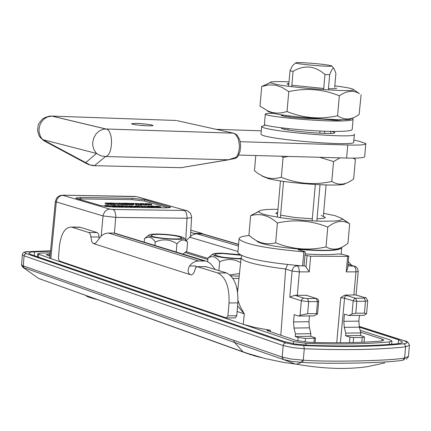 <?xml version="1.0" encoding="UTF-8"?>
<svg xmlns="http://www.w3.org/2000/svg" width="431" height="431" viewBox="0 0 431 431"><rect width="100%" height="100%" fill="white"/><g stroke="black" fill="none" stroke-linecap="round" stroke-linejoin="round"><path stroke-width="0.65" d="M154.519 206.832L152.552 206.621L154.54 206.589M153.14 206.471L153.161 206.201L154.19 206.487L151.012 206.233L153.161 206.201M156.48 206.95L153.495 206.11L150.214 206.185L152.649 206.794L156.48 206.95L156.415 207.726M154.47 207.699L154.535 206.923M153.425 207.683L153.49 206.885M152.574 207.672L152.649 206.794M152.288 207.667L151.976 207.597L152.051 206.681M151.976 207.597L151.874 206.584M151.125 206.745L151.152 206.427M150.187 206.481L150.214 206.185M144.983 206.32L142.656 206.185L144.983 206.32L144.908 207.236L142.947 207.209L143.022 206.287M142.947 207.209L142.58 207.101L142.656 206.185M139.041 206.691L136.083 205.846L135.393 205.835L136.735 206.223L134.283 206.185L138.001 206.584L135.512 206.638L139.041 206.691L138.981 207.473M135.453 207.419L135.512 206.638M135.092 207.413L135.167 206.541M135.108 207.209L134.553 207.203L134.634 206.282M134.553 207.203L134.208 207.101L134.283 206.185M135.361 206.201L135.393 205.835M128.082 206.142L125.787 205.851L128.099 205.986M127.576 206.153L127.598 205.883M126.919 206.104L126.946 205.802M126.951 207.295L126.66 207.23L126.736 206.314L129.936 206.422L126.014 205.679L125.378 205.948L129.262 206.341L126.736 206.314M128.734 206.46L128.761 206.147M126.671 207.095L126.515 206.153M126.439 207.069L125.997 207.009M125.351 206.25L125.378 205.948M125.028 206.401L125.076 205.802M129.871 207.338L129.941 206.471M128.896 207.322L128.961 206.546M127.684 207.306L127.748 206.476M120.454 206.33L120.481 206.007L121.138 206.287L119.646 206.26L117.722 205.7L120.481 206.007M119.177 206.174L119.215 205.727M118.207 205.926L118.229 205.646M121.79 206.255L119.43 205.662L117.022 205.673L119.285 206.298L121.79 206.255M121.714 207.176L121.838 206.33M121.644 207.214L121.709 206.39M120.863 207.203L120.928 206.427M120.023 207.192L120.093 206.384M119.215 207.182L119.285 206.298M118.902 207.176L118.45 207.09L118.525 206.169M117.043 206.018L117.07 205.727M110.438 206.724L111.925 206.745L112.001 205.824L109.646 205.689L112.012 205.609L114.42 206.223L118.304 206.384L115.373 205.533L112.012 205.609M109.619 206.013L109.646 205.689M106.683 206.422L104.744 206.298L104.819 205.377L107.761 205.512L106.726 205.878L107.971 206.169L110.487 206.142L107.621 206.007L108.316 205.425L104.819 205.377M105.089 206.401L105.164 205.474M108.407 206.126L108.45 205.603M110.336 206.961L110.395 206.207M109.355 206.891L109.409 206.255M107.922 206.761L107.971 206.169M106.893 206.659L106.947 205.991M106.672 206.632L106.732 205.894L106.667 206.632M146.508 204.105L140.414 203.437L141.373 204.025L141.988 204.035L141.206 203.583L144.245 204.068L143.351 203.604L146.508 204.105L146.432 205.016L145.775 205.005L145.85 204.095M145.775 205.005L144.196 204.693M143.593 204.057L143.518 204.967L144.169 204.978L144.245 204.068M143.518 204.967L141.939 204.655M141.373 204.025L141.298 204.935L141.912 204.946L141.988 204.035M140.382 203.852L140.414 203.437M142.548 203.744L142.569 203.475M134.122 203.454L132.985 203.324L134.122 203.454L134.046 204.359L133.685 204.353M132.958 203.642L132.985 203.324M127.818 203.491L126.525 203.378L127.818 203.491M126.498 203.227L125.001 203.2L127.371 203.761L129.968 203.75L127.77 203.712L129.025 203.41L126.498 203.227M129.887 204.65L129.957 203.782M129.882 204.693L129.532 204.747L129.607 203.836M129.532 204.747L128.75 204.757L128.826 203.841M128.75 204.757L127.899 204.725L127.975 203.815M127.899 204.725L127.296 204.671L127.371 203.761M127.296 204.671L126.854 204.601L126.929 203.685M126.854 204.601L126.272 204.439M118.762 203.599L116.257 203.222L118.784 203.389M117.83 203.567L117.857 203.206M116.833 203.427L116.86 203.136M119.813 203.572L119.651 204.553L119.813 203.556L119.441 203.4L115.503 203.168L119.721 203.637M119.651 204.553L118.692 204.601L118.767 203.685M118.692 204.601L117.13 204.499L117.205 203.583M117.13 204.499L115.847 204.267L115.923 203.351M115.847 204.267L115.427 204.084L115.503 203.168M114.958 203.831L113.903 203.707L114.958 203.831L114.883 204.747L114.242 204.741L114.317 203.825M114.242 204.741L113.827 204.623L113.903 203.707M114.156 203.599L111.413 202.985L114.15 203.707M113.838 204.515L113.439 204.51L113.515 203.594M113.439 204.51L112.48 204.229M114.312 203.141L113.175 203.012L114.312 203.141L114.269 203.712M113.558 203.427L113.585 203.13M113.154 203.313L113.175 203.012M126.326 203.793L124.214 203.184L123.573 203.173L125.006 203.615L124.489 203.691L121.332 203.141L122.787 203.588L122.253 203.658L119.101 203.103L121.386 203.68L126.326 203.793L126.251 204.703L125.68 204.693L125.755 203.782M125.68 204.693L125.383 204.612L125.459 203.696M125.383 204.612L125.232 203.761M125.162 204.677L124.581 204.693L124.656 203.777M124.581 204.693L123.794 204.655L123.869 203.739M123.794 204.655L123.147 204.569L123.223 203.653M123.147 204.569L122.35 204.655L122.426 203.744M122.35 204.655L121.31 204.596L121.386 203.68M121.31 204.596L120.47 204.434L120.545 203.524M120.47 204.434L119.759 204.229M121.3 203.556L121.332 203.141M123.541 203.594L123.573 203.173M132.753 203.621L129.483 203.346L133.012 203.755L130.722 203.712L131.961 203.874L133.583 203.75L130.227 203.373L132.764 203.491M133.621 203.879L133.658 204.736L133.734 203.825M133.545 204.79L133.244 204.811L133.319 203.901M133.244 204.811L132.737 204.817L132.813 203.906M132.737 204.817L131.886 204.784L131.961 203.874M131.886 204.784L131.196 204.72L131.272 203.809M131.196 204.72L130.647 204.623L130.722 203.712M130.658 204.504L130.701 203.588M130.625 204.499L130.017 204.439L130.092 203.529M129.456 203.669L129.483 203.346L129.456 203.669M141.293 204.025L135.199 203.357L136.148 203.944L136.767 203.955L135.986 203.502L139.03 203.987L138.135 203.524L141.293 204.025L141.217 204.935L140.565 204.924L140.641 204.014M140.565 204.924L138.976 204.612M138.373 203.976L138.297 204.887L138.954 204.897L139.03 203.987M138.297 204.887L136.713 204.569M136.148 203.944L136.072 204.854L136.692 204.865L136.767 203.955M136.072 204.854L135.124 204.267L135.199 203.357M137.338 203.664L137.36 203.394M151.707 204.186L145.619 203.524L146.583 204.105L147.203 204.116L146.411 203.664L149.455 204.149L148.55 203.685L151.707 204.186L151.631 205.091L150.979 205.086L151.055 204.175M150.979 205.086L149.401 204.773M148.803 204.138L148.727 205.048L149.379 205.059L149.455 204.149M148.727 205.048L147.149 204.736M146.583 204.105L146.508 205.016L147.127 205.027L147.203 204.116M145.586 203.928L145.619 203.524M112.534 203.577L110.433 202.969L109.792 202.958L111.214 203.4L110.686 203.475L107.534 202.926L108.978 203.373L108.44 203.443L105.288 202.888L107.561 203.464L112.534 203.577L112.459 204.493L111.882 204.483L111.958 203.567M111.882 204.483L111.661 203.48M111.591 204.396L111.435 203.545M111.36 204.461L110.778 204.483L110.853 203.561M110.778 204.483L109.991 204.439L110.067 203.524M109.991 204.439L109.339 204.359L109.415 203.437M109.339 204.359L108.531 204.445L108.607 203.529M108.531 204.445L107.486 204.38L107.561 203.464M107.486 204.38L106.651 204.224L106.726 203.308M106.651 204.224L105.212 203.804L105.288 202.888M107.502 203.346L107.534 202.926M109.76 203.384L109.792 202.958M116.354 206.26L114.344 206.05L116.375 206.018M115.002 205.899L115.023 205.625L116.031 205.916L112.82 205.662L115.023 205.625M118.239 207.166L118.304 206.384M116.262 207.133L116.327 206.352M115.201 207.122L115.266 206.314M114.344 207.106L114.42 206.223M114.059 207.101L113.746 207.031L113.827 206.11M113.746 207.031L113.655 206.007L113.585 206.928M113.585 206.848L112.863 206.778L112.938 205.851M112.863 206.778L112.162 206.643L112.238 205.722M120.723 205.899L123.314 205.749L122.533 206.228L126.051 206.374L123.201 206.239L123.864 205.662L120.739 205.711M123.961 206.357L124.004 205.84M125.895 207.279L125.965 206.444M124.925 207.263L124.99 206.487M123.487 207.241L123.557 206.401M122.835 207.23L122.458 207.149L122.533 206.228M122.458 207.149L122.312 206.126M122.307 206.11L122.242 206.993M122.264 206.654L121.811 206.648M132.656 206.514L132.694 206.007L129.122 205.873L133.244 206.611L134.052 206.411L132.182 206.476L131.477 206.314L132.048 206.163L129.866 205.91L132.694 206.007M131.261 206.158L131.283 205.878M134.014 207.397L134.084 206.568M133.179 207.386L133.244 206.611M132.285 207.37L132.349 206.568M131.439 207.359L131.514 206.476M131.175 207.354L130.868 207.284L130.943 206.368M130.868 207.284L130.776 206.271M130.706 207.106L130.017 207.042L130.092 206.12M141.239 206.535L141.26 206.255L141.842 206.648L139.493 206.228L141.26 206.255M142.51 206.745L141.551 205.932L136.67 205.856L142.51 206.745L142.445 207.521M141.702 207.51L141.767 206.735M140.797 207.5L139.003 207.187M151.593 206.88L148.62 206.034L147.93 206.023L149.331 206.422L146.632 206.384L144.547 205.975L147.515 206.821L148.205 206.832L146.982 206.481L151.593 206.88L151.529 207.656M150.845 207.645L150.904 206.869M150.311 207.64L149.605 207.44L149.686 206.524M149.605 207.44L148.156 207.419M148.14 207.607L148.205 206.832M147.45 207.597L147.515 206.821M146.917 207.586L144.929 207.02M147.903 206.401L147.93 206.023M159.465 206.638L157.563 206.19L155.036 206.239L159.906 206.805L156.701 206.729L158.419 206.966L160.537 206.805L155.763 206.293L159.481 206.454M160.666 207.79L160.741 206.923M160.321 207.785L160.391 206.999M159.475 207.774L159.54 207.015M158.355 207.758L158.419 206.966M157.353 207.742L157.428 206.869M157.062 207.737L156.625 207.645L156.701 206.729M155.86 206.778L155.887 206.487M155.009 206.535L155.036 206.239M77.725 198.842L132.08 199.65L144.374 201.035L168.58 207.834M80.527 197.436L132.188 198.308L144.487 199.688L170.735 207.295L166.167 207.871L113.709 207.101L101.032 205.662L76.788 198.567L75.705 198.012L80.527 197.436L80.419 198.799M21.566 264.763L22.94 265.744L233.715 340.318L281.939 356.987L290.92 359.018L303.284 360.181C327.555 362.153 390.971 360.914 404.59 357.999L408.432 356.448L409.412 345.587M50.341 252.717L40.622 253.11L37.669 253.837L50.858 258.611L49.834 257.883M50.007 256.17L46.117 254.683L49.279 253.951L49.118 255.955M50.228 253.907L49.279 253.951M50.492 251.187L31.102 252.07L28.651 253.045L30.628 254.419L284.627 341.681L295.483 344.057L309.339 345.328C344.628 346.524 374.043 345.996 397.581 343.739L401.315 343.033L402.435 342.112L398.556 339.741L359.368 327.21M293.425 343.733L293.619 341.524L243.246 324.322L254.996 327.49L270.469 330.313L266.897 330.405L267.306 330.647L296.264 340.506L308.833 342.322C337.236 343.168 361.393 342.747 381.306 341.072L383.951 340.151L382.06 339.068L360.655 332.166M293.619 341.524L305.94 343.34C339.294 344.482 367.142 343.997 389.484 341.88L391.93 340.98L390.017 339.887L360.171 330.291M314.291 338.26L315.476 337.996L315.039 337.732L310.676 336.272L295.23 336.519L298.117 337.495L305.455 338.405L314.291 338.26L313.924 342.467M359.384 315.379L358.872 321.127L359.352 327.151L360.849 332.91L360.623 335.485L345.549 335.722L349.967 337.171L353.609 337.618L353.167 342.543M361.814 342.262L362.245 337.478L353.609 337.618M362.245 337.478L364.497 336.972L360.623 335.485M270.469 330.313L270.372 331.692M241.198 257.307L241.08 258.083C243.698 261.983 258.568 265.625 285.683 269.019L280.813 335.248M238.014 300.601L240.385 306.92L244.302 313.865L243.246 324.322L50.858 258.611L56.305 201.94L102.998 215.926L115.81 217.386L187.065 218.269L191.596 217.623L191.499 215.996L190.243 213.092L187.781 211.007L185.325 210.204L187.011 210.667M355.78 313.229L364.416 313.143L365.477 301.221L356.841 301.285L355.591 298.236L354.406 298.64L353.194 300.849L356.841 301.285L355.78 313.229L352.025 314L348.857 315.492L344.45 314.107L343.809 321.31L358.872 321.127M343.809 321.31L344.288 327.355L345.781 333.136L345.549 335.722M309.48 315.923L308.973 321.736L309.436 327.835L310.902 333.664L295.461 333.901L295.23 336.519M298.505 316.042L300.062 315.287L307.615 313.73L316.456 313.639L317.588 313.978L313.962 315.875L298.505 316.042L294.179 314.635L293.543 321.925L308.973 321.736M360.849 332.91L345.781 333.136M293.543 321.925L294.001 328.05L295.461 333.901M364.416 313.143L366.571 313.79L363.942 315.33L348.857 315.492M340.404 342.742L344.671 297.024L345.565 295.957L346.745 295.553L355.591 298.236L364.222 298.177L364.89 297.713L355.634 294.928L344.703 295.111L340.738 297.713L344.358 298.15L353.194 300.849L352.025 314M308.601 296.054L306.71 295.332L294.723 295.283L303.78 298.117L307.448 298.554L316.289 298.5L317.518 301.576L318.698 301.344L318.315 299.728L317.297 298.78L308.424 296M305.062 253.929C319.581 254.877 330.582 254.877 338.06 253.94L342.473 254.317L348.329 255.949L348.781 256.17L347.639 256.353L310.649 256.224L304.949 255.211M310.902 333.664L310.676 336.272M355.634 294.928L356.017 294.993M347.919 265.868L354.923 266.191M348.054 264.332L354.11 266.186L355.198 267.516L355.855 269.547L355.947 271.864L353.883 295.057M348.776 256.203L347.698 268.351L346.265 271.869L355.947 271.864L358.199 271.471L357.698 268.755L355.866 266.681L348.059 264.257M304.022 265.808L304.647 265.814L304.038 265.631M285.683 269.019L287.52 264.569M22.967 267.339L38.585 278.442L246.667 353.118L264.957 358.527L283.765 362.428L296.409 364.19L301.635 362.326L302.519 362.363C326.682 364.254 389.743 362.983 402.958 360.149L403.481 360.079L405.205 357.924M384.781 362.934L366.824 366.77C346.244 369.647 322.771 368.791 296.415 364.19M295.289 364.017L283.162 359.432L291.388 361.313L301.635 362.326L302.255 360.138M233.715 340.318L234.502 342.435L243.073 351.863M22.94 265.744L23.727 267.619L234.502 342.435L283.162 359.432L281.939 356.987M283.42 359.519L282.181 357.067L283.183 345.554L24.077 255.842L22.364 254.775L21.555 264.914L22.531 267.026L38.585 278.442M295.477 265.367L296.948 265.803L294.993 266.315L293.7 267.328L292.482 269.294L292.083 271.024L299.373 271.88L298.85 267.931L297.875 266.374L296.948 265.803L300.563 265.808M300.062 315.287L301.334 300.757L289.804 297.126L294.723 295.283M304.647 265.814L306.032 266.934L307.001 255.798M310.649 256.224L309.275 271.875L306.032 266.934M237.61 305.962L244.302 313.865L237.136 311.468M250.422 354.368L254.392 355.861L261.628 357.665M41.096 279.342L248.1 353.819M247.534 353.415L248.375 353.964L247.593 353.431M328.347 89.934L329.683 74.719C331.676 69.402 333.141 67.376 334.073 68.658L335.911 73.421L334.682 87.396M316.833 221.125L320.023 184.775M324.532 133.389L324.726 131.213M330.814 131.374L330.642 133.378M326.105 184.991L323.363 216.163M291.744 86.653L293.069 71.363C304.34 64.688 314.969 65.733 324.958 74.498L323.633 89.632M280.382 217.687L283.528 181.386M287.989 129.941L288.107 128.6M289.115 116.946L289.212 115.853M320.007 131.024L319.813 133.217M315.32 184.533L312.136 220.898M293.775 64.553L292.563 65.582L289.988 70.819L288.651 86.265M286.125 115.443L286.028 116.537M285.015 128.26L284.918 129.338M280.452 180.928L277.305 217.202M289.988 70.819L293.069 71.363M324.958 74.498L329.683 74.719M303.812 62.721C318.908 63.702 328.239 64.779 331.8 65.959C332.974 67.29 296.404 64.219 295.698 62.926C295.445 62.522 298.15 62.452 303.812 62.721M240.234 141.697L347.752 144.999C359.977 145.322 366.005 144.848 365.838 143.571L358.592 141.109L353.846 140.113M365.806 143.906L364.691 156.437C364.858 157.789 358.824 158.322 346.599 158.042L238.709 155.068M216.125 129.327L261.261 130.835M140.501 125.329L143.367 125.572M146.109 125.744L142.532 125.383M151.583 124.904C142.009 123.422 135.339 123.04 131.574 123.745C131.557 124.904 154.056 126.671 152.994 125.432L151.583 124.904M86.803 163.726L45.277 141.492L42.766 139.633L41.371 137.995L40.266 136.094L39.07 131.724L39.011 129.397L39.981 124.812L40.983 122.695L43.865 119.145L47.599 116.849L51.968 116.095L50.707 116.068M176.204 120.47L51.968 116.095L106.021 128.982L103.639 129.171L99.534 130.792L96.075 133.885L93.699 138.071L92.687 142.839L92.74 145.252L93.963 149.783L96.517 153.458L85.688 162.6L42.766 139.633L96.517 153.458L100.8 155.806L105.59 156.539C113.181 155.015 113.622 130.194 106.091 128.998L233.37 133.152L176.882 120.621M228.942 159.739L180.945 167.697L228.247 159.772L105.59 156.539L94.551 165.606L89.869 164.895L85.688 162.6L88.161 164.453L92.837 165.649L180.945 167.697L94.244 165.682M43.978 140.813L40.218 137.462L38.887 135.318L37.551 130.469L38.117 125.464L39.102 123.131L42.297 119.215L44.388 117.771L49.193 116.181L51.736 116.09L105.784 128.977L233.44 133.168L235.698 134.467L238.295 138.868L239.399 145.182L239.146 149.686L238.117 153.84L236.441 157.175L228.247 159.772L235.342 158.425L236.441 157.175L237.912 156.431L239.992 151.626L240.676 145.807L239.83 140.123L237.535 135.652L236.312 134.461L234.071 133.308M185.933 240.18L187.577 242.206L186.833 251.014L182.895 254.182M144.191 242.222L144.482 238.688L147.526 236.107M187.577 242.206C184.382 238.855 180.837 239.372 176.942 243.757C170.029 239.291 162.794 238.699 155.235 241.985C151.944 237.018 148.361 235.919 144.482 238.688M157.498 233.979C171.409 234.491 180.25 235.811 184.021 237.939C186.596 241.15 147.483 238.095 148.63 235.175L151.071 234.265L157.498 233.979M158.673 234.335C171.096 234.803 178.768 235.978 181.699 237.853C183.078 240.466 150.807 237.944 151.001 235.45L152.946 234.604L158.673 234.335M162.034 238.171L170.353 238.866M176.236 252.124L176.942 243.757M154.939 245.546L155.235 241.985M239.21 276.152L230.908 275.84M239.48 273.556L229.928 274.908M207.645 261.703L207.947 258.142L211.389 255.157M240.611 262.614C234.125 258.859 227.137 258.562 219.648 261.725C216.06 256.493 212.16 255.297 207.947 258.142M240.994 258.934C225.23 258.395 215.656 256.892 212.278 254.414L214.703 253.439L221.125 253.105L239.738 254.646M241.031 258.519C227.439 258.266 218.679 256.995 214.746 254.721L215.042 254.263L216.669 253.805L222.401 253.493L240.821 255.222M224.416 257.426L236.754 258.492M218.894 270.571L219.648 261.725M117.9 234.103L113.838 233.085L107.782 233.058L105.04 233.65L102.465 235.019L100.757 236.506L95.827 242.982L93.861 243.704L92.724 243.041L91.663 241.376L90.515 234.75L89.346 232.724L71.578 227.078C65.07 226.986 60.986 233.559 59.343 246.796L58.417 258.288L59.311 260.954L226.367 317.943L227.945 315.837L236.77 315.74L237.874 302.901L229.044 302.966C229.534 287.062 225.763 277.058 217.736 272.958L197.139 266.638L195.572 267.953L194.343 271.794L193.255 273.712L191.887 274.725L190.561 274.741C187.733 273.276 187.377 270.356 189.495 265.981L195.997 265.986L195.943 267.403M227.945 315.837L229.044 302.966M236.77 315.74L235.288 317.873L226.771 317.97M205.776 266.66L226.517 272.952C234.577 277.047 238.359 287.03 237.874 302.901M77.688 227.142L80.344 227.299L97.433 232.659L98.699 234.432L99.216 238.429M108.472 233.036L198.583 260.987L195.712 261.418L193.632 262.301L191.703 263.621L189.495 265.981M237.95 288.312L236.899 288.317M232.934 278.426L238.973 278.415M114.791 233.144L207.203 261.531L210.36 263.46L215.128 269.397M205.156 261.057L198.583 260.987M195.195 233.952L194.403 233.43L202.301 233.5L203.049 233.968M190.712 232.347L194.403 233.43M186.24 240.536L191.887 235.207L194.036 234.238L196.838 233.812L238.451 245.993M205.625 234.717L202.834 233.904L196.838 233.812M190.841 230.154L202.301 233.5M305.245 251.812L304.017 265.873L302.594 265.965L303.823 251.876C265.798 248.423 244.205 244.135 239.049 239.022C238.747 237.368 242.147 236.193 249.247 235.493M303.823 251.876L304.992 251.666L298.047 249.694L299.313 249.495L299.27 250.039M341.638 247.335L341.74 247.566C340.145 250.767 326.003 251.408 299.313 249.495M302.594 265.965C264.58 262.501 243.009 258.11 237.869 252.792L237.928 252.097M256.623 240.724C258.632 246.85 335.032 253.848 339.326 248.283M277.747 212.149L275.862 213.243L277.564 214.266M280.597 215.161L295.106 217.531L312.319 218.776M317.038 218.813L322.577 218.485L325.173 217.73L325.313 217.396L321.17 215.5M323.611 213.367L335.151 215.689L342.144 218.598L341.799 219.654L339.31 220.483L334.774 221.044L320.567 221.248L302.109 220.198L283.334 218.118L268.233 215.457L263.093 214.083L259.936 212.774L258.896 211.605C259.462 209.956 265.825 209.191 277.99 209.31M250.605 215.726L248.929 235.224L250.508 236.538C258.169 243.1 266.557 245.196 275.668 242.815C292.008 249.382 308.795 250.75 326.025 246.925L327.77 227.115C311.435 220.543 294.642 219.169 277.386 222.994C268.755 215.371 259.828 212.952 250.605 215.726L259.09 211.19M275.668 242.815L277.386 222.994M326.025 246.925C332.533 250.433 339.062 249.797 345.608 245.018L347.952 243.305L349.681 223.829C342.957 219.751 335.657 220.844 327.77 227.115M342.252 218.835L349.681 223.829M267.543 111.279L274.116 113.488C294.378 117.905 354.557 121.725 351.141 118.412M291.862 85.246L323.735 88.452M328.46 88.651C334.257 88.802 336.983 88.614 336.633 88.08L336.18 88.463M288.894 83.452L287.003 83.916L288.792 84.632M334.817 85.839C346.933 87.423 353.231 88.705 353.706 89.696C355.877 92.406 296.603 88.398 276.627 84.449L270.162 82.682C269.467 81.583 275.754 81.308 289.029 81.868M357.288 92.196L359.389 93.662C353.409 89.96 346.723 90.666 339.332 95.784L337.575 115.734C344.466 120.394 351.648 119.99 359.125 114.517L361.124 94.723M339.332 95.784C322.943 89.147 306.091 87.757 288.77 91.598L287.041 111.564L281.567 112.857L276.718 113.132L272.187 112.491L267.716 110.923L260.017 106.128L261.703 86.496L270.07 82.725M288.77 91.598L281.804 87.267L275.457 85.155L268.653 84.912L261.703 86.496M287.041 111.564C303.435 118.186 320.281 119.581 337.575 115.734M262.043 176.069L268.497 178.649C287.698 183.73 345.037 187.253 345.355 183.417M353.673 158.123L355.392 159.389L353.021 158.129M340.037 157.859L333.54 161.566L331.789 181.451C338.497 185.513 345.344 184.985 352.337 179.872L353.662 178.935L355.392 159.389M288.565 156.442L283.07 157.417L281.346 177.308L276.923 178.251L272.009 178.52L267.462 177.879L263.142 176.376L258.697 173.919L254.468 170.789L255.777 155.543M283.07 157.417L281.556 156.248M333.54 161.566L319.619 157.299M281.346 177.308C297.713 183.902 314.528 185.282 331.789 181.451M283.83 115.125L281.249 115.481C286.583 117.124 300.504 118.347 323.013 119.161L325.755 119.166M264.424 124.203L264.402 124.446C264.225 126.45 305.886 131.207 332.737 131.407C345.872 131.514 352.364 130.787 352.213 129.23L353.086 119.349M341.104 131.347L344.277 131.207M273.496 113.358C267.737 113.294 265 113.563 265.286 114.172C264.796 116.348 318.746 121.817 342.489 120.939C349.88 120.707 353.425 120.044 353.118 118.961L352.1 118.132M332.085 131.396L334.774 132.489C337.57 135.506 281.125 130.771 281.201 127.991L281.217 127.802M261.014 133.745L260.981 134.095C260.658 139.062 358.694 147.294 353.689 141.88L354.341 134.537M354.374 134.181C359.395 139.418 261.331 131.18 261.644 126.396L265.615 125.071M108.014 206.083L108.046 205.722M126.493 204.504L126.569 203.594M123.578 206.314L123.605 205.953M169.491 206.691L169.399 207.769M359.185 326.45L404.127 340.808C408.119 342.198 407.995 343.189 403.755 343.776C377.912 346.572 344.579 347.176 303.753 345.576L293.592 344.606L285.672 342.855L26.275 253.611C23.689 252.604 24.583 251.941 28.958 251.623L50.529 250.81M404.973 341.013L404.127 340.808M359.168 326.38L404.38 340.819C406.826 340.916 408.513 342.408 409.439 345.296L405.603 346.842L405.156 344.865L403.755 343.776M302.519 362.363L303.284 360.181L304.286 348.744C345.667 350.349 379.436 349.719 405.603 346.842L404.59 357.999L402.958 360.149M349.967 337.171L349.482 342.623M344.288 327.355L359.352 327.151M294.001 328.05L309.436 327.835M346.745 295.553L344.703 295.111M340.738 297.713L336.751 342.753M347.639 256.353L346.265 271.869M309.275 271.875L299.373 271.88L297.315 295.391M306.71 295.332L307.567 295.785M289.804 297.126L292.083 271.024L285.678 269.111M297.816 340.953L298.117 337.495M305.126 342.095L305.455 338.405M307.615 313.73L308.677 301.641L317.518 301.576L316.456 313.639M307.448 298.554L308.677 301.641L301.334 300.757L302.147 298.893L303.78 298.117M364.89 297.713L365.747 297.934M364.222 298.177L365.477 301.221L367.735 300.779C366.345 297.977 365.466 296.964 365.089 297.724L355.747 294.912M26.275 253.611L24.793 254.258L24.109 255.594L23.279 265.857L24.017 267.716M303.753 345.576L304.286 348.744L292.423 347.612L283.183 345.554L284.007 343.663L285.672 342.855M28.478 251.623L28.839 251.602C24.583 251.51 22.428 252.571 22.364 254.775L22.38 254.608M50.535 250.794L28.958 251.623M317.092 298.683L308.122 295.903M382.06 339.068L381.888 341.013M101.215 236.053L103.111 215.144L104.738 211.632L107.696 209.466L109.749 209.11L112.949 209.471L184.096 210.484L184.91 210.183L136.444 196.633L62.651 195.178M38.461 257.113L38.671 254.452M305.784 345.145L305.94 343.34M389.258 344.455L389.484 341.88M398.556 339.741L398.201 343.674M34.582 251.742L34.264 255.669M55.383 201.379L56.305 201.94L57.172 199.047L59.042 196.751L60.884 195.706L62.894 195.367L109.749 209.11M63.427 195.211L62.894 195.367M184.91 210.183L138.523 197.123M136.444 196.633L133.987 196.401M134.725 196.439L62.958 195.173L60.168 195.55L57.862 196.8L56.558 198.217L55.373 201.455L49.829 257.98M184.096 210.484L185.217 211.185L186.154 212.569L187.092 216.723L185.761 239.975M112.949 209.471L114.032 210.188L114.942 211.594L115.837 215.812L114.414 233.106M144.487 199.688L144.374 201.035M132.188 198.308L132.08 199.65M96.77 299.47L87.04 295.978M346.599 158.042L347.752 144.999M93.683 243.66L190.561 274.741M197.775 266.687L206.487 266.697M226.517 272.952L217.736 272.958M207.834 259.505L185.249 252.561M207.925 258.385L186.16 251.709M189.489 237.136L237.982 251.505M201.988 233.855L238.575 244.533M90.817 236.953L99.125 237.018M72.106 227.218L80.344 227.299M88.915 232.498L97.212 232.568M113.838 233.085L204.165 261.003M116.995 206.002L117.022 205.673M108.467 206.131L108.51 205.555M110.417 206.961L110.481 206.153M129.893 204.66L129.968 203.766M124.015 206.363L124.063 205.792M125.976 207.279L126.046 206.384M134.111 207.397L134.181 206.508M130.701 207.203L130.776 206.282M155.015 206.541L155.036 206.255M408.389 356.782L406.158 359.298M241.845 255.685L241.08 258.083L237.573 291.965M366.582 313.676L367.729 300.849M358.193 271.541L356.103 295.019M348.302 261.558L351.545 265.248M317.593 313.919L318.698 301.382M315.077 342.494L315.47 338.039M364.033 342.171L364.491 337.053M402.392 342.268L402.425 341.934M391.634 344.267L391.914 341.142M37.432 256.757L37.669 253.837M190.48 236.21L191.59 217.698M41.317 279.498L40.509 279.132M249.339 354.266L251.101 354.853M295.698 62.926L292.563 65.582M331.8 65.959L334.073 68.658M96.889 299.513C89.115 297.401 85.645 296.156 86.48 295.774M142.208 125.356L143.049 125.55M235.741 158.29L237.68 156.755M180.664 167.767L181.327 167.724M183.078 254.236L183.644 253.767M148.63 235.175L144.606 238.564M184.021 237.939L186.865 241.263M212.278 254.414L208.394 257.663M190.782 274.8L191.623 274.795M197.635 266.649L206.341 266.66M202.834 233.904L238.591 244.334M93.861 243.704L94.529 243.709M71.578 227.078L79.81 227.164M239.049 239.022L237.869 252.792M341.691 248.084L341.163 254.069M324.484 218.091L325.313 217.396M276.093 213.517L275.862 213.243M258.896 211.605L251.817 214.891M342.144 218.598L349.487 223.673M270.162 82.682L262.948 86.103M353.706 89.696L359.389 93.662M353.436 158.123L354.578 158.92M264.402 124.446L265.286 114.172M323.013 119.161L342.489 120.939M260.981 134.095L261.644 126.396"/></g></svg>
